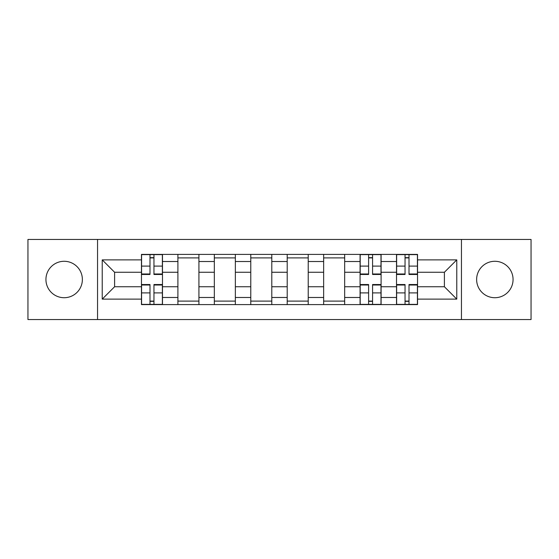 <?xml version="1.0" encoding="UTF-8"?>
<svg xmlns="http://www.w3.org/2000/svg" width="559" height="559" viewBox="0 0 559 559"><rect width="100%" height="100%" fill="white"/><g stroke="black" fill="none" stroke-linecap="round" stroke-linejoin="round"><path stroke-width="0.84" d="M494.848 261.284A18.216 18.216 0 0 0 476.631 279.5A18.216 18.216 0 0 0 494.848 297.716A18.216 18.216 0 0 0 513.064 279.5A18.216 18.216 0 0 0 494.848 261.284M64.152 261.284A18.216 18.216 0 0 0 45.936 279.5A18.216 18.216 0 0 0 64.152 297.716A18.216 18.216 0 0 0 82.369 279.5A18.216 18.216 0 0 0 64.152 261.284M461.448 319.559L531.05 319.559L531.05 239.441L27.95 239.441L27.95 319.559L461.448 319.559L461.448 239.441M177.902 304.606L177.902 261.514L162.48 261.514L162.48 304.606M162.48 261.514L162.48 254.394M177.902 261.514L177.902 254.394M198.92 254.394L198.92 304.606M214.335 304.606L214.335 254.394M235.353 254.394L235.353 304.606M250.774 304.606L250.774 254.394M271.793 254.394L271.793 304.606M287.207 304.606L287.207 254.394M308.226 254.394L308.226 304.606M323.647 304.606L323.647 254.394M344.665 254.394L344.665 304.606M360.08 304.606L360.08 254.394M381.098 254.394L381.098 304.606M396.52 304.606L396.52 254.394M396.52 286.739L381.098 286.739M360.08 286.739L344.665 286.739M323.647 286.739L308.226 286.739M287.207 286.739L271.793 286.739M250.774 286.739L235.353 286.739M214.335 286.739L198.92 286.739M177.902 286.739L162.48 286.739M396.52 272.261L381.098 272.261M360.08 272.261L344.665 272.261M323.647 272.261L308.226 272.261M287.207 272.261L271.793 272.261M250.774 272.261L235.353 272.261M214.335 272.261L198.92 272.261M177.902 272.261L162.48 272.261M114.602 286.739L141.462 286.739L141.462 272.261L114.602 272.261L114.602 286.739L102.227 299.121L102.227 259.879L141.462 259.879L141.462 272.261M417.538 272.261L417.538 286.739L444.398 286.739L444.398 272.261L417.538 272.261L417.538 254.394L141.462 254.394L141.462 259.879M417.538 259.879L456.773 259.879L456.773 299.121L417.538 299.121L417.538 286.739M141.462 286.739L141.462 304.606L417.538 304.606L417.538 299.121M141.462 299.121L102.227 299.121M97.552 319.559L97.552 239.441M153.956 301.105L149.987 301.105M149.987 257.895L153.956 257.895M198.92 301.105L177.902 301.105M177.902 257.895L198.92 257.895M235.353 301.105L214.335 301.105M214.335 257.895L235.353 257.895M271.793 301.105L250.774 301.105M250.774 257.895L271.793 257.895M308.226 301.105L287.207 301.105M287.207 257.895L308.226 257.895M344.665 301.105L323.647 301.105M323.647 257.895L344.665 257.895M372.574 301.105L368.605 301.105M368.605 257.895L372.574 257.895M409.013 301.105L405.044 301.105M405.044 257.895L409.013 257.895M102.227 259.879L114.602 272.261M444.398 286.739L456.773 299.121M444.398 272.261L456.773 259.879M153.956 274.476L153.956 254.624L162.369 254.624L162.369 274.476L153.956 274.476M149.987 257.664L153.956 257.664M149.987 254.624L141.581 254.624L141.581 274.476L149.987 274.476L149.987 254.624L153.956 254.624M149.987 284.524L149.987 304.375L141.581 304.375L141.581 284.524L149.987 284.524M153.956 301.336L149.987 301.336M153.956 304.375L162.369 304.375L162.369 284.524L153.956 284.524L153.956 304.375L149.987 304.375M372.574 274.476L372.574 254.624L380.986 254.624L380.986 274.476L372.574 274.476M368.605 257.664L372.574 257.664M368.605 254.624L360.199 254.624L360.199 274.476L368.605 274.476L368.605 254.624L372.574 254.624M368.605 284.524L368.605 304.375L360.199 304.375L360.199 284.524L368.605 284.524M372.574 301.336L368.605 301.336M372.574 304.375L380.986 304.375L380.986 284.524L372.574 284.524L372.574 304.375L368.605 304.375M409.013 274.476L409.013 254.624L417.419 254.624L417.419 274.476L409.013 274.476M405.044 257.664L409.013 257.664M405.044 254.624L396.631 254.624L396.631 274.476L405.044 274.476L405.044 254.624L409.013 254.624M405.044 284.524L405.044 304.375L396.631 304.375L396.631 284.524L405.044 284.524M409.013 301.336L405.044 301.336M409.013 304.375L417.419 304.375L417.419 284.524L409.013 284.524L409.013 304.375L405.044 304.375M360.08 261.514L344.665 261.514M323.647 261.514L308.226 261.514M287.207 261.514L271.793 261.514M250.774 261.514L235.353 261.514M214.335 261.514L198.92 261.514M396.52 261.514L381.098 261.514M360.08 297.486L344.665 297.486M323.647 297.486L308.226 297.486M287.207 297.486L271.793 297.486M250.774 297.486L235.353 297.486M214.335 297.486L198.92 297.486M177.902 297.486L162.48 297.486M396.52 297.486L381.098 297.486M153.956 273.987L162.369 273.987M153.956 266.098L162.369 266.098M141.581 273.987L149.987 273.987M141.581 266.098L149.987 266.098M149.987 285.013L141.581 285.013M149.987 292.902L141.581 292.902M162.369 285.013L153.956 285.013M162.369 292.902L153.956 292.902M372.574 273.987L380.986 273.987M372.574 266.098L380.986 266.098M360.199 273.987L368.605 273.987M360.199 266.098L368.605 266.098M368.605 285.013L360.199 285.013M368.605 292.902L360.199 292.902M380.986 285.013L372.574 285.013M380.986 292.902L372.574 292.902M409.013 273.987L417.419 273.987M409.013 266.098L417.419 266.098M396.631 273.987L405.044 273.987M396.631 266.098L405.044 266.098M405.044 285.013L396.631 285.013M405.044 292.902L396.631 292.902M417.419 285.013L409.013 285.013M417.419 292.902L409.013 292.902"/></g></svg>
